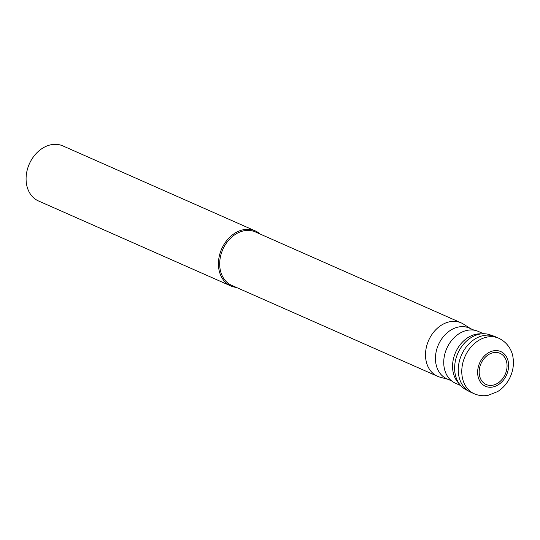 <?xml version="1.0" encoding="UTF-8"?>
<svg xmlns="http://www.w3.org/2000/svg" width="540" height="540" viewBox="0 0 540 540"><rect width="100%" height="100%" fill="white"/><g stroke="black" fill="none" stroke-linecap="round" stroke-linejoin="round"><path stroke-width="0.81" d="M493.546 352.62A17.071 13.244 113.8 0 0 479.183 371.493A17.071 13.244 113.8 0 0 492.689 385.223A17.071 13.244 113.8 0 0 507.053 366.343A17.071 13.244 113.8 0 0 493.546 352.62M498.818 338.263L495.315 336.717A30.348 23.551 113.8 0 0 483.813 335.488A30.348 23.551 113.8 0 0 459.189 361.928A30.348 23.551 113.8 0 0 470.792 392.229L474.289 393.775A30.348 23.551 -66.2 0 1 462.692 363.474A30.348 23.551 -66.2 0 1 487.316 337.034A30.348 23.551 -66.2 0 1 498.818 338.263C508.977 343.217 512.332 352.208 513 357.44C514.026 364.027 513.135 370.487 510.314 376.812C507.465 383.062 503.26 387.976 497.705 391.547L488.147 395.327C483.341 396.198 478.717 395.685 474.289 393.775M479.864 334.091A29.99 23.274 113.8 0 0 471.076 337.595A29.99 23.274 113.8 0 0 455.112 373.721A29.99 23.274 113.8 0 0 465.649 389.495L469.429 391.561A30.348 23.551 -66.2 0 1 459.419 360.983A30.348 23.551 -66.2 0 1 483.813 335.488A30.348 23.551 -66.2 0 1 493.904 336.163L489.834 334.753A29.99 23.274 113.8 0 0 479.864 334.091M483.55 333.734L478.305 331.418A28.316 21.971 113.8 0 0 467.573 330.271A28.316 21.971 113.8 0 0 444.596 354.942A28.316 21.971 113.8 0 0 455.416 383.218L460.661 385.54M474.066 330.17L469.321 328.07A27.749 21.532 113.8 0 0 458.804 326.95A27.749 21.532 113.8 0 0 436.293 351.121A27.749 21.532 113.8 0 0 446.897 378.83L451.636 380.93M448.065 379.35L440.093 377.197A29.207 22.666 -66.2 0 1 437.555 376.299A29.207 22.666 -66.2 0 1 426.391 347.132A29.207 22.666 -66.2 0 1 450.083 321.685A29.207 22.666 -66.2 0 1 461.16 322.866A29.207 22.666 -66.2 0 1 463.529 324.142L470.495 328.59M461.16 322.866L255.339 231.93A29.207 22.666 113.8 0 0 244.262 230.749A29.207 22.666 113.8 0 0 220.57 256.196A29.207 22.666 113.8 0 0 231.728 285.363L437.555 376.299M236.399 287.422A30.105 23.362 -66.2 0 1 230.843 285.957A30.105 23.362 -66.2 0 1 219.341 255.893A30.105 23.362 -66.2 0 1 243.769 229.655A30.105 23.362 -66.2 0 1 255.184 230.877A30.105 23.362 -66.2 0 1 260.003 233.989M255.184 230.877L62.843 145.894A30.105 23.362 113.8 0 0 51.428 144.673A30.105 23.362 113.8 0 0 27 170.91A30.105 23.362 113.8 0 0 38.509 200.975L230.843 285.957M492.642 387.031A18.968 14.715 -66.2 0 1 477.637 371.783A18.968 14.715 -66.2 0 1 493.594 350.804A18.968 14.715 -66.2 0 1 508.606 366.059A18.968 14.715 -66.2 0 1 492.642 387.031M459.223 383.738A28.316 21.971 -66.2 0 1 454.491 355.131A28.316 21.971 -66.2 0 1 476.401 334.172A28.316 21.971 -66.2 0 1 481.248 333.882"/></g></svg>
